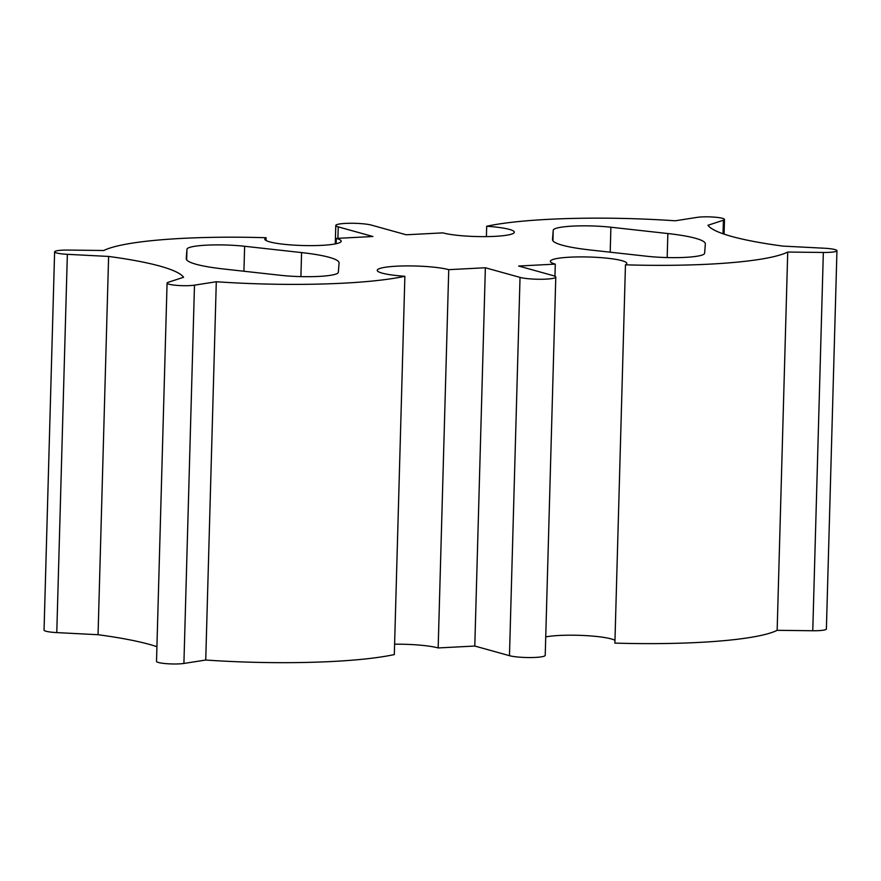 <?xml version="1.0" encoding="UTF-8"?>
<svg xmlns="http://www.w3.org/2000/svg" width="881" height="881" viewBox="0 0 881 881"><rect width="100%" height="100%" fill="white"/><g stroke="black" fill="none" stroke-linecap="round" stroke-linejoin="round"><path stroke-width="1.32" d="M685.143 257.373A38.224 5.385 1.6 0 0 704.613 253.265L705.34 243.96A76.449 10.77 1.6 0 0 705.34 243.883A76.449 10.77 1.6 0 0 667.853 233.542L610.896 227.221A38.224 5.385 1.6 0 0 553.224 230.227L552.508 239.533A76.449 10.77 1.6 0 0 552.497 239.61A76.449 10.77 1.6 0 0 589.984 249.951L646.94 256.261A38.224 5.385 1.6 0 0 685.143 257.373M318.878 276.414A38.224 5.385 1.6 0 0 338.337 272.306L339.064 263.001A76.449 10.77 1.6 0 0 339.064 262.923A76.449 10.77 1.6 0 0 301.577 252.583L244.632 246.273A38.224 5.385 1.6 0 0 186.959 249.268L186.232 258.585A76.449 10.77 1.6 0 0 186.232 258.651A76.449 10.77 1.6 0 0 223.719 269.002L280.665 275.312A38.224 5.385 1.6 0 0 318.878 276.414M836.95 250.7L826.389 628.99A15.285 2.158 -178.4 0 1 818.592 630.642A15.285 2.158 -178.4 0 1 812.767 630.741L777.152 630.322A164.362 23.159 -178.4 0 1 698.941 642.425A164.362 23.159 -178.4 0 1 614.894 643.097L625.455 264.818A164.362 23.159 1.6 0 0 709.513 264.146A164.362 23.159 1.6 0 0 787.724 252.043L823.339 252.462A15.285 2.158 1.6 0 0 829.164 252.351A15.285 2.158 1.6 0 0 836.95 250.7A15.285 2.158 1.6 0 0 824.22 248.222L782.945 246.107A191.122 26.926 -178.4 0 1 707.972 225.272L723.411 220.206A15.285 2.158 1.6 0 0 724.49 219.446A15.285 2.158 1.6 0 0 714.15 217.122A15.285 2.158 1.6 0 0 697.091 217.376L675.264 220.79A164.362 23.159 1.6 0 0 486.686 226.252A38.224 5.385 -178.4 0 1 514.339 232.21A38.224 5.385 -178.4 0 1 494.869 236.35A38.224 5.385 -178.4 0 1 442.835 232.87L406.207 234.775L371.529 225.14A19.118 2.698 1.6 0 0 350.076 223.267A19.118 2.698 1.6 0 0 335.782 225.47A19.118 2.698 1.6 0 0 338.238 226.869L372.905 236.504L336.278 238.41A38.224 5.385 -178.4 0 1 341.189 241.207A38.224 5.385 -178.4 0 1 321.73 245.347A38.224 5.385 -178.4 0 1 264.774 239.081A38.224 5.385 -178.4 0 1 266.106 237.727A164.362 23.159 1.6 0 0 103.848 250.501L68.233 250.072A15.285 2.158 1.6 0 0 54.611 251.834A15.285 2.158 1.6 0 0 67.352 254.323L108.616 256.437A191.122 26.926 -178.4 0 1 183.589 277.262L168.15 282.327A15.285 2.158 1.6 0 0 167.071 283.087A15.285 2.158 1.6 0 0 189.856 285.598A15.285 2.158 1.6 0 0 194.481 285.158L216.297 281.744A164.362 23.159 1.6 0 0 343.238 283.186A164.362 23.159 1.6 0 0 404.875 276.282A38.224 5.385 -178.4 0 1 377.233 270.324A38.224 5.385 -178.4 0 1 405.822 265.919A38.224 5.385 -178.4 0 1 448.737 269.663L485.365 267.758L520.032 277.394A19.118 2.698 1.6 0 0 546.055 279.134A19.118 2.698 1.6 0 0 555.79 277.063A19.118 2.698 1.6 0 0 553.334 275.665L518.656 266.029L555.283 264.124A38.224 5.385 -178.4 0 1 550.372 261.327A38.224 5.385 -178.4 0 1 588.739 257.01A38.224 5.385 -178.4 0 1 626.798 263.463A38.224 5.385 -178.4 0 1 625.455 264.818M555.79 277.063L545.218 655.343A19.118 2.698 -178.4 0 1 535.494 657.413A19.118 2.698 -178.4 0 1 509.471 655.684L474.793 646.048L438.165 647.942L448.737 269.663M404.875 276.282L394.314 654.572A164.362 23.159 -178.4 0 1 332.677 661.466A164.362 23.159 -178.4 0 1 205.736 660.034L216.297 281.744M205.736 660.034L183.909 663.448A15.285 2.158 -178.4 0 1 179.284 663.878A15.285 2.158 -178.4 0 1 156.51 661.367L167.071 283.087M336.135 243.729L336.278 238.41M486.4 236.615L486.686 226.252M266.029 240.502L266.106 237.727M156.917 646.698A191.122 26.926 1.6 0 0 98.055 634.716L56.78 632.602A15.285 2.158 -178.4 0 1 44.05 630.124L54.611 251.834M98.055 634.716L108.616 256.437M438.165 647.942A38.224 5.385 1.6 0 0 394.6 644.209M474.793 646.048L485.365 267.758M554.953 276.238L555.283 264.124M614.971 640.311A38.224 5.385 1.6 0 0 583.861 635.509A38.224 5.385 1.6 0 0 545.735 636.908M777.152 630.322L787.724 252.043M812.767 630.741L823.339 252.462M509.471 655.684L520.032 277.394M337.908 238.333L338.238 226.869M56.78 632.602L67.352 254.323M183.909 663.448L194.481 285.158M723.037 233.762L723.411 220.206M300.906 276.612L301.577 252.583M243.927 271.238L244.632 246.273M186.662 259.851L186.959 249.268M610.203 252.197L610.896 227.221M667.181 257.571L667.853 233.542M552.927 240.81L553.224 230.227M335.265 243.916L335.782 225.47M724.083 234.126L724.49 219.446"/></g></svg>
